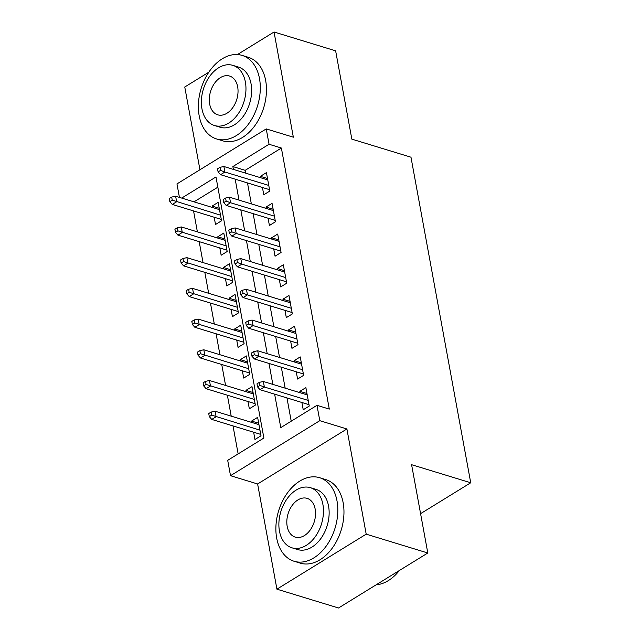 <?xml version="1.0" encoding="UTF-8"?>
<svg xmlns="http://www.w3.org/2000/svg" width="640" height="640" viewBox="0 0 640 640"><rect width="100%" height="100%" fill="white"/><g stroke="black" fill="none" stroke-linecap="round" stroke-linejoin="round"><path stroke-width="0.96" d="M179.432 197.392L176.96 183.912L266.24 128.904L269.056 144.264L232.864 166.56L233.384 169.392M208.832 72.176L184.76 87.008L199.944 169.752M266.24 128.904L293.344 137.192L274.04 32L335.632 50.832L351.84 139.136L410.976 157.208L470.728 482.768L411.592 464.696L427.8 552.992L338.52 608L276.92 589.168L366.2 534.16L346.896 428.968L319.792 420.68L230.512 475.688L227.696 460.336L263.888 438.032L215.976 176.968L181.704 198.08M346.896 428.968L257.616 483.976L276.92 589.168M257.616 483.976L230.512 475.688M193.552 210.928L197.392 231.872M199.184 241.64L203.032 262.584M204.824 272.352L208.664 293.296M210.456 303.064L214.304 324.008M216.096 333.776L219.936 354.72M221.736 364.488L225.576 385.432M227.368 395.208L231.216 416.144M233.008 425.92L238.144 453.896M274.04 32L237.424 54.56M427.8 552.992L366.2 534.16M262.44 187.496L263.768 194.776L269.808 191.056L266.424 172.632L260.392 176.344L260.64 177.728M268.072 218.216L269.408 225.488L275.44 221.768L272.056 203.344L266.024 207.056L266.28 208.44M273.712 248.928L275.048 256.2L281.08 252.48L277.696 234.056L271.664 237.776L271.92 239.152M279.344 279.64L280.68 286.912L286.712 283.2L283.336 264.768L277.304 268.488L277.552 269.872M284.984 310.352L286.32 317.624L292.352 313.912L288.968 295.48L282.936 299.2L283.192 300.584M290.624 341.064L291.96 348.336L297.992 344.624L294.608 326.192L288.576 329.912L288.832 331.296M296.256 371.776L297.592 379.056L303.624 375.336L300.24 356.912L294.208 360.624L294.464 362.008M258.704 423.248L251.592 421.072L251.84 422.456M253.64 432.224L254.968 439.496L261 435.784L257.624 417.352L251.592 421.072M253.064 392.536L245.952 390.36L246.208 391.744M248 401.512L249.336 408.784L255.368 405.072L251.984 386.64L245.952 390.36M247.432 361.824L240.312 359.648L240.568 361.032M242.36 370.8L243.696 378.072L249.728 374.36L246.344 355.928L240.312 359.648M241.792 331.104L234.68 328.936L234.936 330.312M236.728 340.088L238.064 347.36L244.096 343.64L240.712 325.216L234.68 328.936M236.152 300.392L229.04 298.216L229.296 299.6M231.088 309.376L232.424 316.648L238.456 312.928L235.072 294.504L229.04 298.216M230.52 269.68L223.408 267.504L223.656 268.888M225.448 278.656L226.784 285.936L232.816 282.216L229.44 263.792L223.408 267.504M224.88 238.968L217.768 236.792L218.024 238.176M219.816 247.944L221.152 255.224L227.184 251.504L223.8 233.072L217.768 236.792M217.848 187.176L194.024 201.848M214.176 217.232L215.512 224.504L221.544 220.792L218.16 202.36L212.128 206.08L212.384 207.464M274.64 394.16L280.776 427.624L316.976 405.328L329.296 409.096L281.376 148.032L245.184 170.328L245.704 173.16M247.496 182.928L251.344 203.872M253.136 213.648L256.976 234.592M258.768 244.36L262.616 265.304M264.408 275.072L268.256 296.016M270.048 305.784L273.888 326.728M275.68 336.496L279.528 357.44M281.32 367.208L285.16 388.152M286.96 397.928L291.224 421.192M301.896 402.488L303.232 409.768L309.264 406.048L305.88 387.624L299.848 391.336L300.104 392.72M420.584 513.664L470.728 482.768M281.376 148.032L269.056 144.264M316.976 405.328L319.792 420.68M235.176 179.168L239.024 200.112M240.816 209.88L244.656 230.824M246.456 240.592L250.296 261.536M252.088 271.304L255.936 292.248M257.728 302.016L261.568 322.96M263.36 332.728L267.208 353.672M269 363.448L272.84 384.384M245.184 170.328L232.864 166.56M306.96 393.512L299.848 391.336M219.248 208.256L212.128 206.08M301.328 362.8L294.208 360.624M295.688 332.088L288.576 329.912M290.048 301.376L282.936 299.2M284.416 270.664L277.304 268.488M278.776 239.944L271.664 237.776M273.144 209.232L266.024 207.056M267.504 178.52L260.392 176.344M259.968 385.4L259.408 382.328L256.992 383.816L257.56 386.888L259.968 385.4L264.36 387.016L263.352 381.488L307.216 394.896M308.232 400.424L264.36 387.016L260.016 389.688L309.008 404.664M257.56 386.888L260.016 389.688M263.352 381.488L259.408 382.328M211.144 412.064L208.736 413.552L209.296 416.624L211.712 415.136L211.144 412.064L215.088 411.216L216.104 416.744L211.76 419.424L260.752 434.4M211.712 415.136L259.968 430.16M215.088 411.216L258.96 424.632M211.76 419.424L209.296 416.624M376.152 584.816A43.68 29.504 -73 0 0 399.36 570.52M276.68 538.064A43.68 29.504 -73 0 0 294.072 561.248A43.68 29.504 -73 0 0 326.504 545.688A43.68 29.504 -73 0 0 337 500.896A43.68 29.504 -73 0 0 319.616 477.704A43.68 29.504 -73 0 0 287.184 493.264A43.68 29.504 -73 0 0 276.68 538.064M294.072 561.248L300.232 563.128A43.68 29.504 -73 0 0 332.664 547.576A43.68 29.504 -73 0 0 343.16 502.776A43.68 29.504 -73 0 0 325.776 479.592L319.616 477.704M310.368 487.672L316.04 489.4A31.448 21.248 107 0 1 328.56 506.096A31.448 21.248 107 0 1 321 538.352A31.448 21.248 107 0 1 297.648 549.552L291.984 547.824A31.448 21.248 -73 0 0 315.328 536.616A31.448 21.248 -73 0 0 322.888 504.368A31.448 21.248 -73 0 0 310.368 487.672A31.448 21.248 -73 0 0 287.024 498.872A31.448 21.248 -73 0 0 279.456 531.128A31.448 21.248 -73 0 0 291.984 547.824M315.168 509.12A20.264 13.688 -73 0 0 307.104 498.36A20.264 13.688 -73 0 0 292.056 505.584A20.264 13.688 -73 0 0 287.184 526.368A20.264 13.688 -73 0 0 295.248 537.128A20.264 13.688 -73 0 0 310.296 529.904A20.264 13.688 -73 0 0 315.168 509.12M199.176 115.752A43.68 29.504 -73 0 0 216.56 138.944A43.68 29.504 -73 0 0 248.992 123.384A43.68 29.504 -73 0 0 259.496 78.584A43.68 29.504 -73 0 0 242.104 55.4A43.68 29.504 -73 0 0 209.672 70.96A43.68 29.504 -73 0 0 199.176 115.752M216.56 138.944L222.72 140.824A43.68 29.504 -73 0 0 255.152 125.264A43.68 29.504 -73 0 0 265.656 80.472A43.68 29.504 -73 0 0 248.264 57.28L242.104 55.4M232.864 65.36L238.528 67.096A31.448 21.248 107 0 1 251.048 83.792A31.448 21.248 107 0 1 243.488 116.048A31.448 21.248 107 0 1 220.136 127.248L214.472 125.512A31.448 21.248 -73 0 0 237.824 114.312A31.448 21.248 -73 0 0 245.384 82.056A31.448 21.248 -73 0 0 232.864 65.36A31.448 21.248 -73 0 0 209.512 76.568A31.448 21.248 -73 0 0 201.952 108.816A31.448 21.248 -73 0 0 214.472 125.512M237.664 86.816A20.264 13.688 -73 0 0 229.592 76.056A20.264 13.688 -73 0 0 214.544 83.272A20.264 13.688 -73 0 0 209.672 104.064A20.264 13.688 -73 0 0 217.744 114.824A20.264 13.688 -73 0 0 232.792 107.6A20.264 13.688 -73 0 0 237.664 86.816M254.336 354.688L253.768 351.616L251.352 353.104L251.92 356.176L254.336 354.688L258.728 356.296L257.712 350.768L301.576 364.184M302.592 369.712L258.728 356.296L254.384 358.976L303.368 373.952M251.92 356.176L254.384 358.976M257.712 350.768L253.768 351.616M248.696 323.976L248.128 320.904L245.72 322.392L246.28 325.464L248.696 323.976L253.088 325.584L252.072 320.056L295.944 333.472M296.96 339L253.088 325.584L248.744 328.264L297.736 343.24M246.28 325.464L248.744 328.264M252.072 320.056L248.128 320.904M243.056 293.264L242.496 290.192L240.08 291.672L240.648 294.744L243.056 293.264L247.456 294.872L246.44 289.344L290.304 302.76M291.32 308.288L247.456 294.872L243.112 297.552L292.096 312.528M240.648 294.744L243.112 297.552M246.44 289.344L242.496 290.192M237.424 262.544L236.856 259.472L234.448 260.96L235.008 264.032L237.424 262.544L241.816 264.16L240.8 258.632L284.664 272.04M285.68 277.568L241.816 264.16L237.472 266.84L286.464 281.816M235.008 264.032L237.472 266.84M240.8 258.632L236.856 259.472M205.512 381.352L203.096 382.832L203.664 385.904L206.072 384.424L205.512 381.352L209.456 380.504L210.464 386.032L206.128 388.712L255.112 403.688M206.072 384.424L254.336 399.448M209.456 380.504L253.32 393.92M206.128 388.712L203.664 385.904M199.872 350.632L197.464 352.12L198.024 355.192L200.44 353.704L199.872 350.632L203.816 349.792L204.832 355.32L200.488 358L249.48 372.976M200.44 353.704L248.696 368.728M203.816 349.792L247.68 363.2M200.488 358L198.024 355.192M194.24 319.92L191.824 321.408L192.384 324.48L194.8 322.992L194.24 319.92L198.176 319.08L199.192 324.608L194.848 327.28L243.84 342.264M194.8 322.992L243.064 338.016M198.176 319.08L242.048 332.488M194.848 327.28L192.384 324.48M188.6 289.208L186.184 290.696L186.752 293.768L189.16 292.28L188.6 289.208L192.544 288.368L193.56 293.896L189.216 296.568L238.2 311.544M189.16 292.28L237.424 307.304M192.544 288.368L236.408 301.776M189.216 296.568L186.752 293.768M231.784 231.832L231.224 228.76L228.808 230.248L229.368 233.32L231.784 231.832L236.176 233.448L235.16 227.92L279.032 241.328M280.048 246.856L236.176 233.448L231.832 236.12L280.824 251.104M229.368 233.32L231.832 236.12M235.16 227.92L231.224 228.76M182.96 258.496L180.552 259.984L181.112 263.056L183.528 261.568L182.96 258.496L186.904 257.656L187.92 263.184L183.576 265.856L232.568 280.832M183.528 261.568L231.784 276.592M186.904 257.656L230.776 271.064M183.576 265.856L181.112 263.056M226.144 201.12L225.584 198.048L223.168 199.536L223.736 202.608L226.144 201.12L230.544 202.736L229.528 197.208L273.392 210.616M274.408 216.144L230.544 202.736L226.2 205.408L275.184 220.384M223.736 202.608L226.2 205.408M229.528 197.208L225.584 198.048M177.328 227.784L174.912 229.272L175.48 232.344L177.888 230.856L177.328 227.784L181.272 226.936L182.28 232.464L177.936 235.144L226.928 250.12M177.888 230.856L226.152 245.88M181.272 226.936L225.136 240.352M177.936 235.144L175.48 232.344M220.512 170.408L219.944 167.336L217.536 168.824L218.096 171.896L220.512 170.408L224.904 172.024L223.888 166.496L267.76 179.904M268.768 185.432L224.904 172.024L220.56 174.696L269.552 189.672M218.096 171.896L220.56 174.696M223.888 166.496L219.944 167.336M171.688 197.072L169.272 198.56L169.84 201.624L172.256 200.144L171.688 197.072L175.632 196.224L176.648 201.752L172.304 204.432L221.288 219.408M172.256 200.144L220.512 215.168M175.632 196.224L219.496 209.64M172.304 204.432L169.84 201.624"/></g></svg>
